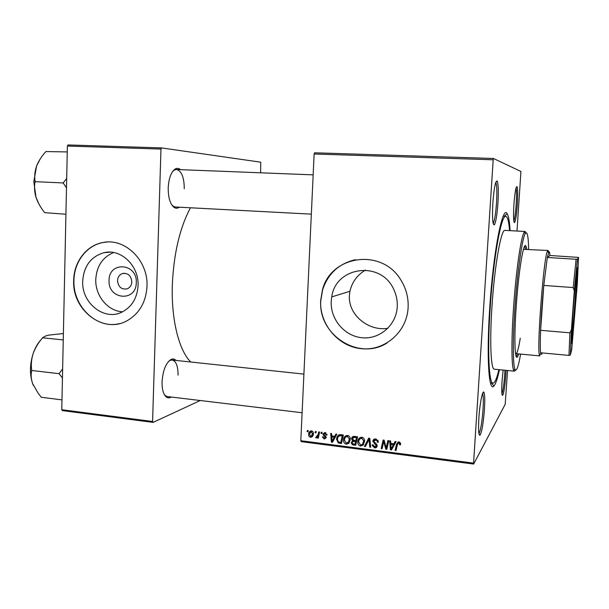 <?xml version="1.0" encoding="UTF-8"?>
<svg xmlns="http://www.w3.org/2000/svg" width="609" height="609" viewBox="0 0 609 609"><rect width="100%" height="100%" fill="white"/><g stroke="black" fill="none" stroke-linecap="round" stroke-linejoin="round"><path stroke-width="0.91" d="M136.294 282.637C136.309 302.315 107.846 299.773 109.064 280.444C108.828 260.949 137.451 263.004 136.294 282.637M117.522 280.673C118.336 287.09 121.572 289.808 127.243 288.818C130.052 287.57 131.582 285.233 131.818 281.822C131.102 275.618 127.989 272.847 122.493 273.525C119.448 274.682 117.788 277.065 117.522 280.673M82.695 281.099C81.431 303.244 104.611 321.499 122.417 311.861C132.046 306.609 137.253 297.862 138.053 285.613C139.156 265.889 120.864 248.381 104.04 252.666C90.977 256.518 83.859 265.996 82.695 281.099M113.624 252.522C102.609 257.219 96.656 266.171 95.773 279.379C95.065 295.669 107.839 311.237 122.576 311.778M73.681 280.422C71.961 310.27 103.789 334.547 127.464 320.509C139.499 313.376 146.008 302.011 146.997 286.397C148.429 260.797 125.203 237.83 103.233 242.473C86.645 245.107 73.856 261.801 73.681 280.422M106.925 242.047L103.477 242.458C86.897 245.092 74.115 261.779 73.94 280.391C72.669 306.243 96.603 329.461 119.273 323.638M387.948 328.236C369.358 331.677 348.021 315.447 349.399 295.472L349.916 291.285C352.063 282.028 357.255 274.948 365.507 270.061M397.258 306.753C396.352 325.107 379.681 339.556 362.119 337.751C344.534 336.221 330.238 319.238 331.227 301.371L331.745 296.903C335.582 266.605 380.701 260.203 393.627 289.161C396.352 294.733 397.563 300.602 397.258 306.753M320.661 300.564C319.382 324.14 338.162 346.567 361.419 348.698C384.644 351.18 406.881 332.103 408.114 307.697C408.586 297.649 406.127 288.346 400.722 279.79C381.706 247.779 330.885 255.323 322.481 289.8L320.661 300.564M355.435 259.685C338.969 263.545 328.038 273.57 322.633 289.762L320.814 300.519C317.769 334.508 358.572 361.343 387.172 342.92M517.315 204.738C516.577 214.619 515.678 220.557 514.62 222.559C513.486 222.597 513.25 216.56 513.92 204.464C514.871 192.406 515.907 186.453 517.033 186.59C517.817 188.721 517.916 194.773 517.315 204.738M513.821 221.097C514.765 218.562 515.541 213.089 516.158 204.677C516.676 196.205 516.638 190.64 516.036 187.983M506.087 370.348L505.851 374.718C504.983 385.946 503.925 392.828 502.676 395.355C501.702 395.614 501.504 390.765 502.082 380.792L503.118 370.059M501.93 393.833C503.057 390.689 503.978 384.34 504.701 374.786L504.945 370.234M484.444 409.263C483.371 423.057 481.917 431.705 480.067 435.191C478.628 435.823 478.225 430.182 478.864 418.261C479.747 403.82 482.617 389.486 483.949 392.318C484.833 394.358 485 400.006 484.444 409.263M478.933 433.715C480.676 430.304 482.046 422.189 483.036 409.377C483.546 400.806 483.394 395.515 482.587 393.49M497.934 203.17C497.066 214.947 495.878 222.163 494.363 224.828C492.612 225.223 492.118 217.862 492.864 202.759C494.066 187.724 495.513 180.485 497.203 181.04C498.368 183.895 498.619 191.272 497.934 203.17M493.138 223.457C494.569 220.93 495.696 214.147 496.51 203.094C497.142 191.942 496.906 185.007 495.795 182.289M179.373 207.205C177.714 208.407 176.054 208.537 174.395 207.593C170.261 204.517 168.198 197.933 168.198 187.846C168.83 177.843 171.289 171.494 175.582 168.8C177.303 168.008 178.955 168.29 180.538 169.652M171.723 204.822L173.496 206.405L175.369 206.991L311.336 214.14M171.251 397.03C169.553 398.103 167.955 398.134 166.463 397.129C163.433 394.693 161.971 389.585 162.055 381.797C162.984 369.922 166.105 362.408 171.411 359.272C173.116 358.64 174.646 359.028 176.016 360.429M164.194 394.343L165.686 395.896L167.384 396.566L302.11 412.75M499.456 369.693C497.538 378.509 495.703 383.936 493.952 385.992C488.89 392.995 486.378 357.978 489.705 308.474C493.267 251.768 502.714 204.167 507.16 213.713C508.584 216.012 509.566 221.661 510.114 230.666M190.465 207.783C179.822 227.758 173.786 253.359 172.347 284.578C171.091 319.55 179.008 350.548 190.762 362.005M314.13 154.001L314.571 152.79L493.442 158.477L493.191 159.779L314.13 154.001L300.816 440.71L473.566 463.114L473.665 464.058L505.188 404.323L507.563 370.5M473.665 464.058L301.151 441.639L300.816 440.71M493.442 158.477L520.931 171.464L516.995 231.039M321.263 432.223L322.138 432.337L321.895 433.539L321.004 433.433L321.263 432.223M315.386 431.484L316.254 431.591L316.01 432.801L315.127 432.687L315.386 431.484M347.526 435.42C349.353 435.953 350.274 437.216 350.282 439.203L348.904 443.245L346.3 444.227C344.374 443.641 343.453 442.301 343.545 440.2L343.552 439.987C343.682 437.239 345.006 435.709 347.526 435.42M335.886 434.065L336.846 434.187L332.476 442.332L331.403 442.195L330.672 433.41L331.555 433.517L331.722 435.915L334.729 436.295L335.886 434.065M354.156 436.364L357.597 436.798L355.694 445.324L352.314 444.745L351.233 442.865L352.527 440.657L351.545 438.762C351.736 437.171 352.603 436.371 354.156 436.364M368.673 438.191L369.823 438.335L370.683 447.257L369.77 447.143L369.039 439.5L365.392 446.572L364.426 446.45L368.673 438.191M400.585 444.06L400.456 444.852L399.527 444.852L399.633 443.71L398.766 442.91L397.464 444.418L396.056 450.523L395.127 450.409L396.581 444.083L398.887 441.883L400.532 443.291L400.585 444.06M387.849 440.611L388.778 440.726L386.784 449.335L385.824 449.206L383.731 441.426L382.102 448.726L381.181 448.612L383.145 440.018L384.104 440.14L386.213 447.904L387.849 440.611M493.191 159.779L473.566 463.114M395.104 441.525L396.101 441.647L391.511 449.944L390.392 449.8L389.684 440.84L390.605 440.954L390.765 443.398L393.886 443.794L395.104 441.525M375.73 438.967L378.242 441.335L378.265 442.279L377.359 442.271L377.192 440.946L375.616 439.987L373.774 441.472L376.24 443.816L377.161 445.864C376.963 447.349 376.103 448.018 374.596 447.874L372.206 445.445L372.213 444.821L373.119 444.844L374.68 446.854L376.248 445.582L372.86 441.198C373.111 439.584 374.071 438.838 375.73 438.967M361.807 437.216C363.543 437.688 364.464 438.861 364.578 440.726L363.185 445.08L360.558 446.07C358.754 445.567 357.833 444.349 357.78 442.416L357.787 441.807C357.917 439.043 359.264 437.513 361.807 437.216M327.071 434.986L326.18 435.1L325 433.372L323.813 434.133L326.173 437.475L324.254 439.02L322.359 436.866L323.234 436.866L324.331 438.244L325.29 437.528L322.93 434.148L325.084 432.588L327.071 434.986M340.834 434.689L343.362 435.009L341.482 443.497L338.277 442.971L336.579 439.302C336.648 437.087 337.607 435.564 339.457 434.727L340.834 434.689M311.481 430.883C312.843 431.241 313.49 432.162 313.422 433.631L313.361 434.308C313.14 436.158 312.189 437.14 310.491 437.262C309.121 436.851 308.489 435.899 308.596 434.392L308.672 433.661C308.93 431.933 309.867 431.005 311.481 430.883M318.743 431.903L319.626 432.017L318.294 438.145L317.411 438.031L317.692 436.767L316.216 437.993L315.637 437.688L318.18 434.354L318.743 431.903M307.362 430.472L308.23 430.586L307.994 431.789L307.103 431.674L307.362 430.472M67.378 146.046L68.056 144.942L161.568 147.918L160.974 149.068L67.378 146.046L61.768 409.712L152.577 421.489L153.095 422.395L200.262 400.516M153.095 422.395L62.384 410.603L61.768 409.712M161.568 147.918L260.736 162.184L260.644 172.804M160.974 149.068L152.577 421.489M184.268 188.737C184.169 177.341 181.581 170.931 176.519 169.5L174.608 169.919L172.735 171.335M178.049 375.182C178.087 366.184 176.123 361.129 172.164 360.018L170.345 360.284L168.503 361.442M387.103 447.973L385.824 449.206M386.989 447.958L386.791 447.288M384.309 440.84L383.731 441.426M382.422 447.371L381.181 448.612M382.368 447.364L384.02 440.124M388.694 440.718L387.377 446.663L386.213 447.904M392.234 448.627L391.541 448.544L390.392 449.8M391.184 444.068L391.13 443.443M395.546 441.578L393.886 443.794M391.694 443.512L390.833 444.441L391.13 448.924L392.272 447.668L394.168 443.489M391.13 448.924L393.33 444.76L390.833 444.441M394.457 443.527L393.33 444.76M400.585 443.664L399.527 444.852M400.501 443.146L399.656 444.09M399.534 442.05L398.766 442.91M399.101 441.913L398.644 442.895M396.368 449.16L395.127 450.409M396.246 449.145L397.692 442.85L396.581 444.083M397.692 442.85L397.974 441.974M378.242 441.38L377.359 442.271M378.212 441.152L377.382 441.989M377.907 440.238L377.192 440.946M376.484 439.127L375.616 439.987M375.654 438.96L374.999 439.98M377.04 446.549L375.837 446.641M375.783 446.671L374.596 447.874M376.423 445.636L377.138 445.331M377.055 444.989L376.255 445.803M376.659 444.266L375.959 444.981M374.093 440.421L372.86 441.198M374.093 439.995L374.284 439.119M370.592 446.328L369.77 447.143M369.861 438.708L369.039 439.5M369.457 439.98L369.115 440.634M366.07 445.27L364.426 446.45M365.689 445.225L369.267 438.267M363.649 444.509L361.845 444.844L360.558 446.07M358.868 440.809L357.787 441.807M359.135 440.063L360.079 437.536M361.898 437.224L360.695 438.373M362.568 437.414L361.693 438.229C359.744 438.579 358.739 439.835 358.678 442.012L360.642 445.05L362.515 444.319L364.517 442.035M362.515 444.319L363.68 440.733L361.693 438.229M364.54 440.398L363.68 441.213M355.991 443.976L355.359 443.892M353.159 443.969L352.314 444.745M352.565 441.654L351.233 442.621M352.565 441.418L352.801 440.406M353.113 440.124L352.527 440.657M352.877 437.833L351.545 438.762M352.877 437.574L353.182 436.447M354.522 436.409L353.799 437.414M356.181 443.131L355.009 444.212L355.603 441.555L352.68 441.548L353.844 440.497M356.805 440.345L356.158 440.261M356.775 440.49L355.603 441.555M352.68 441.548L352.124 442.827L353.479 444.014L355.009 444.212M355.823 440.566L356.471 437.681L353.913 437.407L352.436 439.059L353.936 440.322L355.823 440.566L356.996 439.5M357.468 436.782L356.471 437.681M354.963 436.47L353.913 437.407M327.048 434.407L326.18 435.1M325.777 432.763L325 433.372M325.381 432.641L324.795 433.357M326.119 437.863L324.254 439.02M325.716 437.848L325.244 437.749M326.104 436.851L325.297 437.498M325.914 436.44L325.229 436.98M323.996 434.803L323.31 435.344M324.422 433.402L322.93 434.148M324.399 432.999L324.468 432.58M333.169 441.045L331.403 442.195M332.445 436.409L332.415 435.998M336.648 434.164L334.729 436.295M332.872 436.059L331.798 436.942L332.111 441.335L333.534 440.147L335.612 436.074L335.079 436.006M332.111 441.335L334.196 437.247L331.798 436.942M335.612 436.074L334.196 437.247M341.778 442.149L341.162 442.073M339.205 442.18L338.277 442.971M337.592 438.45L336.579 439.302M338.117 437.056L339.068 434.841M340.758 434.681L339.571 435.778M340.804 442.385L342.243 435.884L341.101 435.739C338.756 435.679 337.538 436.919 337.462 439.47L338.414 441.936L340.804 442.385L341.938 441.403M343.293 434.993L342.243 435.884M342.159 434.856L341.101 435.739M349.3 442.758L347.655 443.017L346.3 444.227M344.595 439.081L343.552 439.987M345.006 438.008L345.958 435.671M349.284 441.555L350.175 440.467M347.693 435.443L346.544 436.524M348.241 442.484L349.391 439.135L347.412 436.425C345.486 436.775 344.488 438.031 344.428 440.2L346.384 443.223L349.589 441.289M350.244 438.632L349.383 439.394M348.325 435.633L347.412 436.425M312.737 436.09L310.491 437.262M309.585 433.654L308.596 434.392M310.27 432.207L310.811 430.906M311.892 430.966L309.517 433.989L310.567 436.486L312.501 434.156L311.435 431.659L312.189 431.096M312.143 435.336L313.254 434.841M313.399 432.976L312.554 433.616M316.2 431.872L315.127 432.687M318.499 437.178L317.411 438.031M318.773 435.93L317.692 436.767M317.609 436.912L316.216 437.993M317.662 436.82L317.251 436.615M316.505 437.018L315.637 437.688M317.951 435.854L318.926 435.245M322.085 432.588L321.004 433.433M308.169 430.898L307.103 431.674M526.739 249.188C526.412 246.843 525.97 245.648 525.422 245.587C523.009 244.338 518.343 274.256 516.181 306.936C514.209 335.353 514.643 357.742 516.858 357.277C517.414 357.3 518.031 356.189 518.708 353.928M516.303 356.745L517.543 353.814M528.642 249.302C528.368 236.155 527.257 230.902 525.316 233.544C522.24 237.784 517.292 272.2 514.894 308.291C512.763 339.19 512.892 364.882 514.917 369.168C516.432 372.069 518.335 367.044 520.611 354.103M515.595 370.089L514.438 371.178L513.6 370.219C511.507 365.895 511.332 339.769 513.501 308.314C515.93 271.576 521.007 236.566 524.174 232.303L525.148 231.481L526.123 232.737M525.148 231.481L504.983 230.385C501.177 228.71 494.546 265.707 491.965 306.616C489.583 342.098 490.884 369.724 494.341 369.191L514.438 371.178M509.55 230.636C508.827 221.47 507.579 216.72 505.813 216.385C501.291 214.292 493.282 258.604 490.169 308.101C487.291 350.951 488.92 383.83 493.031 383.145C494.82 383.084 496.777 378.585 498.893 369.64M520.261 338.216C518.655 348.279 517.224 353.433 515.975 353.669L515.503 353.273M523.466 249.34L547.993 250.459L548.412 251.121M525.575 249.111L524.798 246.028M39.92 159.406L36.555 166.15L33.815 181.627L35.992 197.308C34.431 191.957 34.119 186.872 35.063 182.038L35.078 181.284C34.294 176.458 34.789 171.418 36.555 166.15C38.611 160.966 41.724 156.102 45.888 151.557L67.256 151.93M66.685 178.429L63.199 182.951L34.941 181.657M63.199 182.951L66.488 187.808M65.924 214.239L44.723 212.655C40.788 207.844 37.88 202.728 35.992 197.308L39.197 204.533M63.328 182.578L63.313 183.339M62.636 368.955L59.332 373.287L59.317 374.017L62.438 377.968M63.389 333.519L48.644 335.148L45.485 336.046L42.455 337.767L63.252 339.929M59.332 373.287L59.202 373.69L31.531 370.47L31.668 370.066C30.914 364.73 31.409 359.234 33.145 353.57C35.17 348.005 38.23 342.875 42.325 338.155L42.455 337.767M61.973 399.877L41.313 397.274L38.139 393.201L32.604 383.541C31.059 378.981 30.739 374.733 31.653 370.797L31.531 370.47M40.833 339.997C37.636 343.407 35.078 347.929 33.145 353.57C29.757 364.464 29.575 374.459 32.604 383.541L33.373 385.413M571.722 343.111C570.968 346.148 571.615 330.527 573.191 309.349C574.751 288.202 576.715 268.516 577.309 267.648L577.515 268.432C578.002 275.397 573.366 335.833 571.828 342.639L571.722 343.111M576.084 259.267L577.439 259.198L574.295 290.805L573.236 287.547L576.084 259.267L547.324 257.478L548.991 251.753C549.432 251.487 549.744 252.735 549.919 255.491L547.324 257.478L543.791 285.454L540.617 330.322C540.168 341.55 540.153 349.033 540.571 352.778L540.746 353.92L541.706 354.278L542.162 352.923M515.975 353.669L539.909 355.9L539.422 354.971C536.735 348.112 543.67 257.676 547.377 251.304L547.993 250.459M573.236 287.547L543.791 285.454C542.292 301.128 541.234 316.086 540.617 330.322L569.895 332.818L571.409 329.789L570.336 355.062L571.706 349.665L577.324 283.436L578.55 257.401L577.439 259.198M570.336 355.062L568.973 355.405L569.895 332.818M540.571 352.778L568.973 355.405M578.55 257.401L549.919 255.491M574.295 290.805L571.409 329.789M571.402 340.355C573.054 329.888 576.784 281.221 576.753 270.632M385.52 444.996L384.812 445.742M384.789 442.492L384.104 443.207M387.773 444.623L386.616 445.857M393.102 445.971L391.968 447.219M375.235 443.078L374.444 443.87M370.074 440.992L369.214 441.822M354.468 444.144L353.494 445.042M355.138 440.474L354.149 441.373M355.801 436.569L354.796 437.468M325.229 435.785L324.536 436.333M334.318 438.48L332.895 439.66M340.385 442.332L339.358 443.223M319.306 433.486L318.18 434.354M513.95 221.828L514.62 222.559M502.052 394.624L502.676 395.355M478.963 433.859L480.067 435.191M493.145 223.503L494.363 224.828M483.158 392.348L483.82 392.417M173.496 206.405L174.395 207.593M165.686 395.896L166.463 397.129M491.372 382.977L493.952 385.992M165.998 396.398L165.564 396.345L165.998 396.398M173.877 206.915L173.436 206.893L173.877 206.915M175.027 169.439L174.577 169.424L175.027 169.439M170.779 359.873L170.345 359.82L170.779 359.873M504.153 216.309L507.16 213.713M170.345 360.284L171.411 359.272M174.608 169.919L175.582 168.8M495.81 182.251L497.203 181.04M482.632 393.361L483.949 392.318M516.265 187.26L517.033 186.59M331.745 296.903L349.916 291.285M110.404 252.149L104.04 252.666M124.685 273.243L122.493 273.525M399.633 443.71L400.395 442.865M377.367 441.586L378.136 440.817M372.206 445.445L372.815 444.836M376.248 445.582L376.994 444.829M372.868 441.685L373.934 440.642M369.1 440.65L369.967 439.82M357.78 442.416L358.716 441.548M363.68 440.733L364.471 439.98M351.233 442.865L352.497 441.723M351.545 438.96L352.877 437.772M325.29 437.528L326.112 436.874M322.937 434.004L324.407 432.862M343.545 440.2L344.534 439.34M349.391 439.135L350.213 438.411M308.672 433.661L309.943 432.717M312.501 434.156L313.429 433.448M525.316 233.544L524.174 232.303M505.813 216.385L503.217 216.256M493.031 383.145L490.435 382.878M514.917 369.168L513.6 370.219M313.155 174.867L176.519 169.5M172.164 360.018L303.906 374.109M548.519 252.552L547.377 251.304M540.746 353.92L539.422 354.971M571.402 342.167L571.828 342.639M577.028 268.835L577.515 268.432"/></g></svg>
